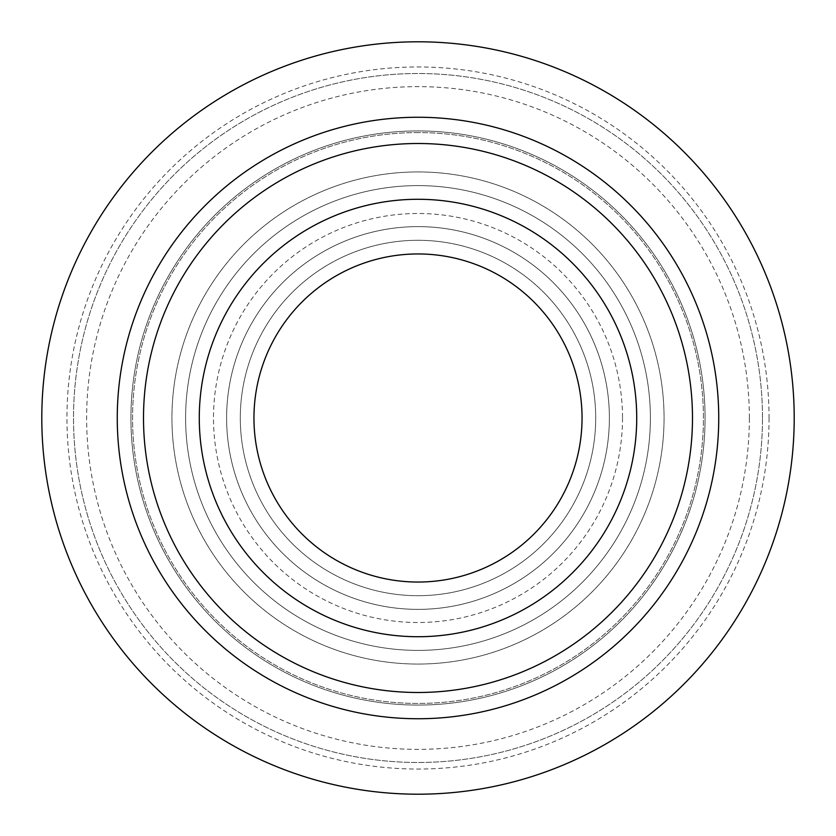 <?xml version="1.0" encoding="UTF-8"?>
<svg xmlns="http://www.w3.org/2000/svg" width="836" height="836" viewBox="0 0 836 836"><rect width="100%" height="100%" fill="white"/><g stroke="black" fill="none" stroke-linecap="round" stroke-linejoin="round"><path stroke-width="0.63" stroke-dasharray="4.18 3.13" d="M609.381 418A191.381 191.381 0 0 0 418 226.619A191.381 191.381 0 0 0 226.619 418A191.381 191.381 0 0 0 418 609.381A191.381 191.381 0 0 0 609.381 418M418 226.619A191.381 191.381 0 0 0 252.263 513.691A191.381 191.381 0 0 0 583.737 513.691A191.381 191.381 0 0 0 418 226.619A191.381 191.381 0 0 0 252.263 513.691A191.381 191.381 0 0 0 583.737 513.691A191.381 191.381 0 0 0 418 226.619M762.484 418A344.484 344.484 0 0 0 418 73.516A344.484 344.484 0 0 0 73.516 418A344.484 344.484 0 0 0 418 762.484A344.484 344.484 0 0 0 762.484 418A344.484 344.484 0 0 1 418 762.484A344.484 344.484 0 0 1 73.516 418A344.484 344.484 0 0 1 418 73.516A344.484 344.484 0 0 1 762.484 418A344.484 344.484 0 0 1 418 762.484A344.484 344.484 0 0 1 73.516 418A344.484 344.484 0 0 1 418 73.516A344.484 344.484 0 0 1 762.484 418M418 41.8A376.2 376.2 0 0 0 92.2 606.1A376.2 376.2 0 0 0 743.8 606.1A376.2 376.2 0 0 0 418 41.8M418 117.259A300.741 300.741 0 0 0 157.555 568.375A300.741 300.741 0 0 0 678.445 568.375A300.741 300.741 0 0 0 418 117.259M418 253.956A164.044 164.044 0 0 0 275.932 500.022A164.044 164.044 0 0 0 560.068 500.022A164.044 164.044 0 0 0 418 253.956A164.044 164.044 0 0 0 275.932 500.022A164.044 164.044 0 0 0 560.068 500.022A164.044 164.044 0 0 0 418 253.956A164.044 164.044 0 0 0 275.932 500.022A164.044 164.044 0 0 0 560.068 500.022A164.044 164.044 0 0 0 418 253.956A164.044 164.044 0 0 0 275.932 500.022A164.044 164.044 0 0 0 560.068 500.022A164.044 164.044 0 0 0 418 253.956A164.044 164.044 0 0 0 275.932 500.022A164.044 164.044 0 0 0 560.068 500.022A164.044 164.044 0 0 0 418 253.956M418 132.569A285.431 285.431 0 0 0 170.805 560.716A285.431 285.431 0 0 0 665.195 560.716A285.431 285.431 0 0 0 418 132.569A285.431 285.431 0 0 0 170.805 560.716A285.431 285.431 0 0 0 665.195 560.716A285.431 285.431 0 0 0 418 132.569M418 171.934A246.066 246.066 0 0 0 204.904 541.028A246.066 246.066 0 0 0 631.096 541.028A246.066 246.066 0 0 0 418 171.934A246.066 246.066 0 0 0 204.904 541.028A246.066 246.066 0 0 0 631.096 541.028A246.066 246.066 0 0 0 418 171.934M418 240.287A177.713 177.713 0 0 0 264.103 506.856A177.713 177.713 0 0 0 571.897 506.856A177.713 177.713 0 0 0 418 240.287A177.713 177.713 0 0 0 264.103 506.856A177.713 177.713 0 0 0 571.897 506.856A177.713 177.713 0 0 0 418 240.287M418 130.928A287.072 287.072 0 0 0 169.384 561.531A287.072 287.072 0 0 0 666.616 561.531A287.072 287.072 0 0 0 418 130.928A287.072 287.072 0 0 0 169.384 561.531A287.072 287.072 0 0 0 666.616 561.531A287.072 287.072 0 0 0 418 130.928M418 185.613A232.387 232.387 0 0 0 216.743 534.194A232.387 232.387 0 0 0 619.257 534.194A232.387 232.387 0 0 0 418 185.613A232.387 232.387 0 0 0 216.743 534.194A232.387 232.387 0 0 0 619.257 534.194A232.387 232.387 0 0 0 418 185.613M418 199.281A218.719 218.719 0 0 0 228.583 527.359A218.719 218.719 0 0 0 607.417 527.359A218.719 218.719 0 0 0 418 199.281M622.506 418A204.506 204.506 0 0 1 315.747 595.107A204.506 204.506 0 0 1 315.747 240.893A204.506 204.506 0 0 1 622.506 418M749.359 418A331.359 331.359 0 0 0 252.315 131.033A331.359 331.359 0 0 0 252.315 704.967A331.359 331.359 0 0 0 749.359 418M769.047 418A351.047 351.047 0 0 1 242.471 722.011A351.047 351.047 0 0 1 242.471 113.989A351.047 351.047 0 0 1 769.047 418"/><path stroke-width="1.25" d="M718.741 418A300.741 300.741 0 0 0 418 117.259A300.741 300.741 0 0 0 117.259 418A300.741 300.741 0 0 0 418 718.741A300.741 300.741 0 0 0 718.741 418M418 199.281A218.719 218.719 0 0 0 228.583 527.359A218.719 218.719 0 0 0 607.417 527.359A218.719 218.719 0 0 0 418 199.281M418 41.8A376.2 376.2 0 0 0 92.2 606.1A376.2 376.2 0 0 0 743.8 606.1A376.2 376.2 0 0 0 418 41.8M418 253.956A164.044 164.044 0 0 0 275.932 500.022A164.044 164.044 0 0 0 560.068 500.022A164.044 164.044 0 0 0 418 253.956M692.49 418A274.49 274.49 0 0 1 280.75 655.717A274.49 274.49 0 0 1 280.75 180.283A274.49 274.49 0 0 1 692.49 418"/></g></svg>
